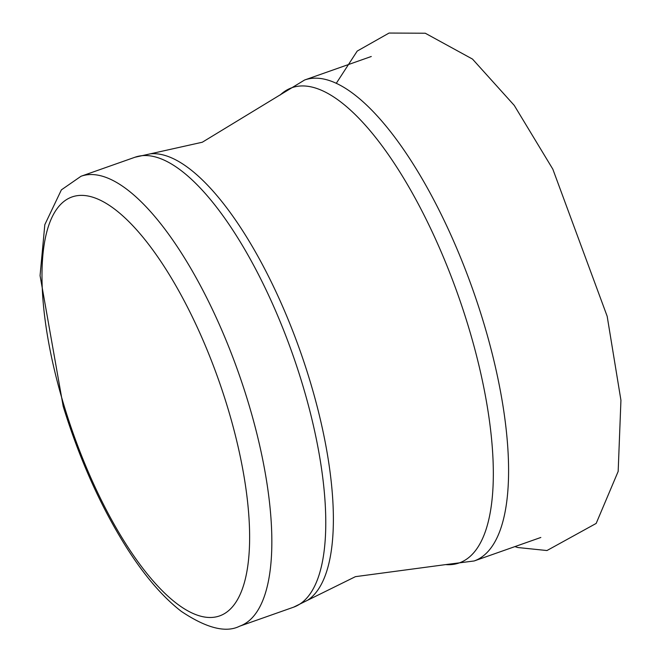 <?xml version="1.0" encoding="UTF-8"?>
<svg xmlns="http://www.w3.org/2000/svg" width="661" height="661" viewBox="0 0 661 661"><rect width="100%" height="100%" fill="white"/><g stroke="black" fill="none" stroke-linecap="round" stroke-linejoin="round"><path stroke-width="0.99" d="M81.03 176.256A238.538 83.195 70.6 0 1 238.795 373.572A238.538 83.195 70.6 0 1 239.637 626.198L293.567 607.186A238.538 83.195 70.6 0 0 292.724 354.56A238.538 83.195 70.6 0 0 134.96 157.244L81.03 176.256L61.382 189.872L44.824 224.649L40.065 275.604L63.208 406.424C79.882 460.296 101.348 507.879 127.598 549.184C145.106 576.466 162.994 597.189 181.263 611.342C206.455 628.181 225.913 633.131 239.637 626.198M64.398 406.746A222.088 77.453 70.6 0 1 130.614 223.401A222.088 77.453 70.6 0 1 242.364 588.918A222.088 77.453 70.6 0 1 64.398 406.746M280.148 95.035A251.907 87.855 70.6 0 1 458.437 296.145A251.907 87.855 70.6 0 1 445.679 564.601L474.16 560.966A254.989 88.929 70.6 0 0 473.259 290.923A254.989 88.929 70.6 0 0 304.622 79.998L202.307 142.231L150.295 153.839A237.514 82.832 70.6 0 1 300.466 351.834A237.514 82.832 70.6 0 1 307.646 600.229L293.567 607.186M336.267 83.344L357.213 51.079L389.073 33.05L425.279 33.232L472.508 59.085L514.25 105.396L552.827 169.158L607.178 316.305L620.935 400.269L618.167 471.409L596.172 523.421L546.961 550.539L517.86 547.531L514.902 546.606M150.295 153.839L134.96 157.244M445.679 564.601L355.444 576.656L307.646 600.229M474.16 560.966L540.822 537.476M304.622 79.998L371.275 56.499"/></g></svg>
